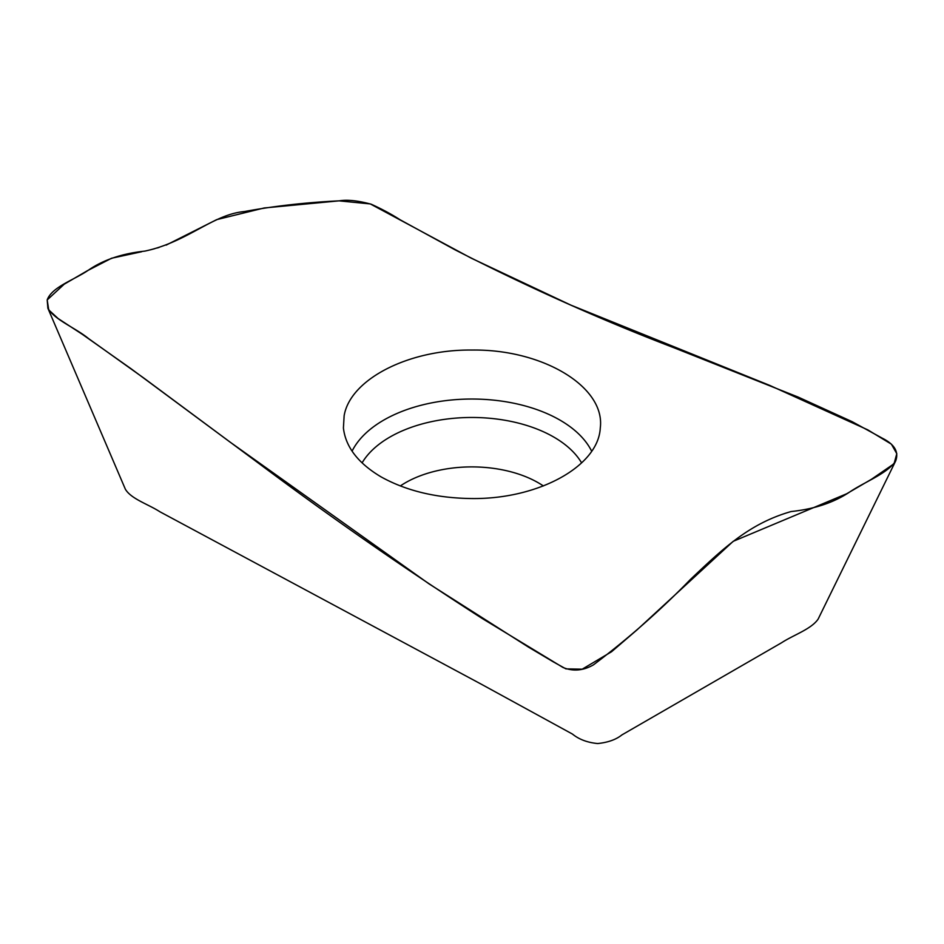 <?xml version="1.0" encoding="UTF-8"?>
<svg xmlns="http://www.w3.org/2000/svg" width="944" height="944" viewBox="0 0 944 944"><rect width="100%" height="100%" fill="white"/><g stroke="black" fill="none" stroke-linecap="round" stroke-linejoin="round"><path stroke-width="1.42" d="M47.884 308.251L125.351 489.181C131.074 498.939 148.42 504.297 159.902 511.766L481.428 684.27L572.465 734.078C579.061 739.435 587.487 742.586 597.717 743.542C608.019 742.468 616.078 739.589 621.895 734.916L781.561 642.758C793.597 634.899 811.179 629.211 818.118 619.134L895.667 460.967C899.007 451.928 894.57 444.353 882.345 438.217L852.243 421.72L798.058 397.035L674.96 348.147C601.635 320.11 528.262 287.295 454.866 249.723L400.02 219.716C391.548 214.253 381.954 209.096 371.228 204.223C357.965 200.624 347.321 199.491 339.309 200.836C305.773 202.464 274.138 206.04 244.402 211.55C212.671 214.359 187.773 242.018 144.798 251.116C122.13 253.547 103.38 259.86 88.547 270.067C74.647 279.743 51.908 286.834 47.2 299.932L47.884 308.251C55.094 320.276 75.237 327.662 88.653 338.648L144.22 378.355L256.414 461.628C331.592 517.843 406.84 570.117 482.16 618.462L562.978 667.467C573.091 671.597 583.262 670.712 593.493 664.836C628.503 638.404 660.812 609.954 690.406 579.474C723.305 548.287 749.442 523.424 791.155 511.53C814.129 509.123 833.528 502.692 849.352 492.237C864.562 481.841 886.333 474.171 895.455 461.404L895.455 461.404M344.135 415.761L343.415 427.962C345.575 446.89 358.071 463.162 380.916 476.791C406.298 490.915 436.612 498.161 471.847 498.538C538.269 499.341 598.413 466.312 600.278 427.962C605.6 387.028 542.918 349.02 471.847 350.047C408.481 349.374 350.177 379.311 344.135 415.761M166.144 245.11L216.695 219.633L264.178 207.975L339.049 200.848L370.308 203.928L471.233 258.16L570.896 305.136L769.643 385.364L867.772 429.85L891.407 444.187L896.8 453.686L894.062 463.728L871.56 479.21L846.685 493.759L733.205 541.325L637.153 629.754L611.535 651.749L582.212 669.178L565.916 668.871L553.373 661.897L528.605 647.195L429.119 583.923L230.006 442.052L131.157 368.809L82.234 334.259L58.091 318.517L48.71 309.892L47.2 299.932L64.204 284.203L87.344 270.739L111.557 258.243L141.635 251.741M150.261 249.877L154.674 248.697M156.905 248.06L159.076 247.446M400.327 485.948A94.011 54.28 180 0 1 543.366 485.948M352.088 451.126A124.596 71.933 180 0 1 471.847 399.029A124.596 71.933 180 0 1 591.617 451.126M362.095 462.879A115.9 66.918 180 0 1 471.847 417.472A115.9 66.918 180 0 1 581.598 462.879"/></g></svg>
